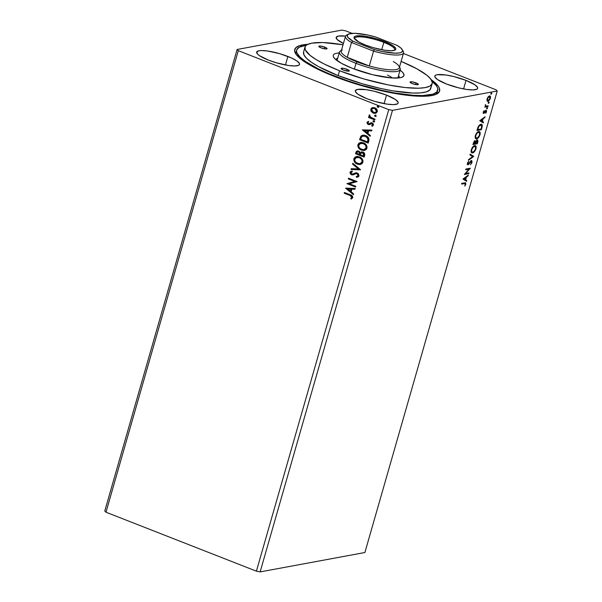<?xml version="1.0" encoding="UTF-8"?>
<svg xmlns="http://www.w3.org/2000/svg" width="602" height="602" viewBox="0 0 602 602"><rect width="100%" height="100%" fill="white"/><g stroke="black" fill="none" stroke-linecap="round" stroke-linejoin="round"><path stroke-width="0.9" d="M466.031 80.397A22.289 4.839 -164 0 1 477.679 88.351A22.289 4.839 -164 0 1 446.466 84.017L458.732 87.877L466.708 89.442L473.082 89.909L476.904 89.201L477.649 88.434L477.574 87.433L475.001 84.867L466.031 80.397L453.765 76.544L445.789 74.972L437.135 74.716L435.592 75.212L434.847 75.98L434.922 76.988L437.496 79.554L446.466 84.017A22.289 4.839 -164 0 1 434.817 76.063A22.289 4.839 -164 0 1 466.031 80.397L463.585 88.923L466.031 80.397M386.522 95.101A22.289 4.839 -164 0 1 398.17 103.055A22.289 4.839 -164 0 1 366.957 98.72L375.016 101.452L387.199 104.146L393.58 104.613L397.395 103.905L398.14 103.138L398.065 102.137L395.491 99.571L386.522 95.101L374.256 91.248L366.287 89.683L357.626 89.42L355.338 90.684L355.413 91.692L357.987 94.258L366.957 98.72A22.289 4.839 -164 0 1 355.315 90.767A22.289 4.839 -164 0 1 386.522 95.101L384.076 103.627L386.522 95.101M287.876 56.445A22.289 4.839 -164 0 1 299.525 64.399A22.289 4.839 -164 0 1 268.311 60.065L276.371 62.789L288.554 65.49L294.935 65.957L298.75 65.249L299.495 64.482L299.42 63.473L296.846 60.907L291.421 57.942L279.817 53.713L267.642 51.019L261.26 50.553L258.98 50.764L256.693 52.028L257.664 54.24L259.342 55.595L268.311 60.065A22.289 4.839 -164 0 1 256.67 52.111A22.289 4.839 -164 0 1 287.876 56.445L285.431 64.971L287.876 56.445M437.135 92.339A73.346 15.915 -164 0 1 435.472 94.567A73.346 15.915 16 0 0 437.27 91.353M431.167 79.637A75.363 16.352 -164 0 1 436.796 93.98A75.363 16.352 -164 0 1 334.11 76.349L354.285 83.437L382.601 91.022L402.527 94.68L419.406 96.237L431.784 95.552L436.992 93.874L439.52 91.286L439.264 87.884L438.098 85.928L430.558 79.216M497.229 90.992L364.887 552.523L260.139 571.9L392.481 110.362L497.229 90.992L392.481 110.362L388.757 109.632L256.407 571.17L105.975 512.212L238.317 50.673L388.757 109.632L238.317 50.673L237.113 49.477L104.771 511.008L237.113 49.477L341.861 30.1L237.113 49.477L238.317 50.673L105.975 512.212L104.771 511.008L105.975 512.212L256.407 571.17L388.757 109.632L392.481 110.362L260.139 571.9L256.407 571.17L260.139 571.9L364.887 552.523L497.229 90.992L496.025 89.788L403.393 53.488L496.025 89.788L497.229 90.992M468.95 172.947L465.662 173.557L470.305 168.221L465.888 169.042L465.677 169.764L468.973 169.154L464.323 174.49L468.74 173.669L468.95 172.947L465.662 173.557L470.305 168.221L465.888 169.042L465.677 169.764L468.973 169.154L464.323 174.49L468.74 173.669L468.95 172.947M473.669 156.475L470.154 154.142L469.929 154.932L472.623 156.61L468.612 159.53L468.386 160.32L473.669 156.475L473.18 156.279L468.582 159.62L473.706 156.354L470.154 154.142L469.929 154.932L472.623 156.61L468.612 159.53L468.386 160.32L473.669 156.475M477.318 143.758L478.033 140.943L477.243 139.875L475.685 141.575L475.256 140.86L474.301 141.267L472.901 144.578L477.318 143.758L472.984 144.277L477.318 143.758L477.86 141.869L477.243 139.875L475.685 141.575L475.001 140.86L472.901 144.578L477.318 143.758M481.976 127.511L482.006 124.644L481.239 124.26L479.952 124.659L478.297 126.518L476.927 130.529L481.344 129.708L481.976 127.511L481.577 127.361L481.976 127.511C482.541 125.02 482.164 123.952 480.863 124.29L478.146 126.819L476.927 130.529L481.344 129.708L481.976 127.511M487.026 100.805L487.68 101.317L488.583 101.046L490.186 98.946L490.412 96.418L489.772 95.959L488.854 96.252L487.259 98.359L487.026 100.805L487.974 101.302L490.397 98.329C490.72 96.568 490.419 95.786 489.501 95.974L488.147 96.892L487.056 98.946L487.026 100.805L487.974 101.302M486.025 106.14L485.295 105.109L485.536 104.62L485.438 106.358L484.753 107.171L487.981 106.577L488.184 105.847L485.844 106.065L485.536 104.62L485.438 106.358L484.753 107.171L487.981 106.577L484.836 106.87L487.981 106.577L488.184 105.847L485.859 106.08M483.248 112.22L483.233 113.221L483.835 113.409L486.032 111.114L485.686 113.311L486.574 110.633L485.641 110.572L483.895 112.725L484.113 110.73L483.248 112.22L483.699 113.447L486.01 111.107L485.378 110.903L486.138 111.889L485.686 113.311L486.551 111.731L486.062 110.369L483.895 112.725L484.113 110.73L483.248 112.22M464.518 183.512L465.369 184.31L464.804 186.101L465.82 184.22L465.421 184.061L465.82 184.22L465.639 182.76L461.787 183.332L461.576 184.054L465.323 183.557L464.804 186.101L465.82 184.22L465.692 182.782L461.787 183.332L461.576 184.054L464.684 183.271M479.741 120.716L483.293 122.928L483.519 122.138L482.383 121.423L483.143 118.775L484.836 117.54L485.061 116.75L479.741 120.716L483.293 122.928L483.519 122.138L482.383 121.423L483.143 118.775L484.836 117.54L485.061 116.75L479.741 120.716M487.01 108.932L487.582 107.909L486.92 108.127L487.01 108.932L487.357 107.728L487.01 108.932L486.815 108.398M491.209 94.281L491.759 93.175L491.127 93.476L491.209 94.281L491.556 93.069L491.209 94.281L491.014 93.746M488.606 103.363L489.155 102.257L488.455 102.686L488.606 103.363L488.952 102.152L488.606 103.363L488.41 102.829M475.956 138.791L476.656 138.836C477.905 138.633 479.019 137.279 480.005 134.765L479.613 134.607L480.005 134.765C480.419 132.357 479.99 131.289 478.718 131.575C477.461 131.763 476.332 133.132 475.347 135.676C474.94 138.069 475.384 139.122 476.656 138.836L478.417 137.677L479.869 135.187L480.155 132.613L479.102 131.545L477.251 132.402L475.64 134.825L475.204 137.82L475.663 138.618L476.656 138.836L475.715 138.656M471.93 152.84L472.63 152.885C473.872 152.682 474.993 151.328 475.979 148.814L475.588 148.656L475.979 148.814C476.393 146.406 475.964 145.338 474.692 145.624C473.428 145.812 472.307 147.174 471.313 149.725C470.914 152.118 471.351 153.171 472.63 152.885L474.391 151.727L475.843 149.236L476.129 146.662L475.076 145.594L473.533 146.181L471.998 148.062L471.125 151.636L471.637 152.667L472.63 152.885L471.69 152.705M471.088 161.344L471.599 162.585L470.493 164.745L472.066 162.442L471.825 160.719L470.764 161.05L468.333 163.97L467.837 163.39L468.71 161.291L467.543 162.931L467.415 164.474L468.168 164.7L471.501 161.449L471.599 162.585L470.493 164.745L472.066 162.442L471.441 160.674L468.175 164.03L467.513 163.827L467.393 162.984M463.006 179.095L466.55 181.3L466.776 180.51L465.639 179.802L466.399 177.146L468.093 175.919L468.326 175.129L463.036 178.967L466.55 181.3L466.776 180.51L465.639 179.802L466.399 177.146L468.093 175.919L468.326 175.129L463.006 179.095M352.035 33.358L345.593 30.83L352.035 33.358M375.513 113.349L373.541 113.086L371.253 111.551L373.571 113.236L376.062 113.176L377.371 111.423L376.769 109.293L374.211 107.607L371.374 108.164L370.787 110.625L371.502 111.505L371.02 109.135L371.253 111.551L373.285 113.131L375.385 113.372L377.296 111.739C377.439 109.797 376.611 108.488 374.813 107.803L372.367 107.63L370.772 109.18L372.834 107.532M374.828 119.933L375.031 119.204L370.388 117.127L369.921 115.569L369.131 115.155L369.658 117.097L368.725 116.735L368.514 117.458L374.828 119.933L375.031 119.204L370.779 117.413L369.35 114.959L368.981 115.426L369.658 117.097L368.725 116.735L368.514 117.458L374.828 119.933M368.65 123.696L369.274 123.749L368.401 123.749L367.754 122.71L368.68 122.04L368.266 121.401L366.927 122.612L367.671 124.185L369.259 124.637L371.171 123.591L372.074 123.719L372.691 124.719L371.705 125.66L372.171 126.3L373.511 124.78L373.089 123.628L371.818 122.808L369.018 123.794L368.123 123.591L367.777 122.635L368.68 122.04L368.266 121.401L366.964 122.454L368.514 121.356M368.823 140.868L368.936 138.708L368.063 137.211L366.4 135.939L363.932 135.157L361.034 136.007L359.56 139.679L368.191 143.065L368.823 140.868C369.229 138.227 368.176 136.473 365.655 135.6L362.615 135.194L360.929 136.127L359.56 139.679L368.191 143.065L368.823 140.868M364.165 157.114L364.729 153.954L362.893 152.035L361.463 151.877L360.259 152.66L359.183 151.313L357.385 150.876L356.279 151.538L355.534 153.728L364.165 157.114L364.707 155.226C364.917 153.668 364.315 152.607 362.893 152.035L361.493 151.87L360.259 152.66L358.679 151.057L357.272 150.891L355.534 153.728L364.165 157.114M360.515 169.832L352.787 163.3L352.561 164.09L358.453 168.951L351.244 168.688L351.019 169.478L360.553 169.711L352.787 163.3L352.561 164.09L358.453 168.951L351.244 168.688L351.019 169.478L360.515 169.832M355.797 186.304L349.371 183.783L357.152 181.578L348.52 178.2L348.31 178.922L354.744 181.443L346.955 183.648L355.586 187.026L355.797 186.304L349.371 183.783L357.152 181.578L348.52 178.2L348.31 178.922L354.744 181.443L346.955 183.648L355.586 187.026L355.797 186.304M349.95 195.462L351.869 196.801L351.786 197.576L350.71 198.449L351.267 199.081L352.78 197.682L352.11 195.71L344.419 192.489L344.209 193.212L350.206 195.417L344.209 193.212L349.95 195.462L351.892 197.343L350.71 198.449L351.267 199.081L352.78 197.682C352.742 196.064 351.899 195.093 350.251 194.77L344.419 192.489L344.209 193.212L344.637 192.572L344.464 193.167L349.95 195.462M345.638 188.245L353.397 194.657L353.622 193.867L351.139 191.812L351.899 189.156L354.939 189.276L355.172 188.479L345.668 188.125L353.397 194.657L353.622 193.867L351.139 191.812L351.899 189.156L354.939 189.276L355.172 188.479L345.638 188.245M357.49 177.184L356.527 177.297L359.018 175.912L358.371 173.745L356.429 172.812L351.974 174.129L350.8 172.879L352.313 171.826L351.944 171.051L350.086 171.999L350.266 173.85L351.839 174.896L356.121 173.624L357.528 174.008L358.122 175.618L356.256 176.529L356.527 177.297L358.333 176.845L359.018 175.912L357.257 173L355.639 172.857L353.156 173.993L351.666 174.038L350.846 172.661L352.313 171.826L351.658 171.103M360.402 164.481L357.385 164.158L359.793 164.564L362.035 163.714L362.931 162.277L362.946 160.493L360.914 157.679L357.821 156.467L354.736 157.318L353.72 159.658L354.977 162.532L357.641 164.113C355.157 163.202 353.976 161.404 354.089 158.732L353.841 158.777C353.728 161.449 354.909 163.247 357.385 164.158L360.274 164.504L362.931 162.277C363.074 159.598 361.907 157.792 359.424 156.874L356.497 156.512L353.841 158.777L356.625 156.49M364.428 150.432L361.411 150.109L363.819 150.515L366.061 149.665L366.957 148.227L366.972 146.444L364.94 143.63L361.847 142.418L358.762 143.268L357.746 145.609L359.003 148.483L361.667 150.064C359.191 149.153 358.009 147.355 358.122 144.683L357.866 144.728C357.754 147.4 358.935 149.198 361.411 150.109L364.308 150.455L366.957 148.227C367.1 145.549 365.933 143.743 363.457 142.825L360.523 142.463L357.866 144.728L360.651 142.441M362.374 129.874L370.14 136.285L370.365 135.495L367.875 133.433L368.635 130.785L371.682 130.897L371.908 130.107L362.374 129.874L370.14 136.285L370.365 135.495L367.875 133.433L368.635 130.785L371.682 130.897L371.908 130.107L362.374 129.874M374.7 121.627L373.556 121.995L374.474 121.529L373.646 120.724L373.067 120.979L373.12 121.657L373.812 121.95L373.263 121.062L373.556 121.995L374.452 121.672L373.902 120.784L373.014 121.107L374.158 120.739M376.303 116.051L375.151 116.427L376.069 115.96L375.242 115.148L374.662 115.411L374.722 116.088L375.407 116.374L374.858 115.494L375.151 116.427L376.047 116.103L375.505 115.215L374.61 115.539L375.753 115.17M378.906 106.968L377.755 107.344L378.673 106.878L377.845 106.065L377.266 106.321L377.326 107.005L378.011 107.291L377.469 106.403L377.755 107.344L378.65 107.021L378.109 106.133L377.213 106.456L378.357 106.08M341.861 30.1L345.593 30.83L341.861 30.1M307.915 44.3L299.63 45.632L295.74 47.776L294.604 50.779L296.252 54.534L303.784 61.246L311.896 66.19L322.138 71.292L334.11 76.349A75.363 16.352 -164 0 1 295.544 53.473A75.363 16.352 -164 0 1 307.915 44.3M345.548 36.112L338.49 36.06L336.202 37.324L337.173 39.529L343.426 43.464A22.289 4.839 -164 0 1 336.172 37.407A22.289 4.839 -164 0 1 345.548 36.112M296.357 54.677A73.346 15.915 -164 0 1 296.124 51.9A73.346 15.915 -164 0 1 296.53 50.997A73.346 15.915 16 0 0 296.357 54.677M351.478 198.984L350.71 198.449L352.14 197.298L350.206 195.417L352.117 196.756L350.966 198.404L351.478 198.984M354.962 189.216L351.899 189.156L354.962 189.216M353.457 194.454L345.887 188.2L353.457 194.454M350.59 191.112L351.177 189.073L347.73 189.005L351.177 189.073L347.73 189.005L350.921 189.126L350.341 191.158L351.177 189.073L350.341 191.158L347.73 189.005L350.59 191.112M355.624 186.898L346.955 183.648L354.999 181.398L348.31 178.922L348.731 178.282L348.558 178.877L354.999 181.398L347.203 183.602L355.624 186.898M356.512 176.484L358.371 175.566L356.256 176.529L356.527 177.297L356.519 176.514L356.775 177.244L357.528 177.176M357.016 176.439L356.256 176.529M357.039 173.722L358.371 175.566L357.287 173.677L356.121 173.624L357.039 173.722M351.071 174.362L351.741 174.73L350.213 172.255L351.493 174.783L353.163 174.873L351.493 174.783L352.915 174.926L356.256 173.602M356.376 173.579L357.543 173.797L358.401 174.964L358.062 176.04L357.054 176.431M351.944 171.051L349.958 172.3L352.2 171.006M353.329 173.918L355.759 172.834M355.842 172.819L353.442 173.865M355.436 172.924L355.037 173.067M351.899 171.058L350.334 171.954L350.522 173.805M351.019 171.322L350.522 171.69M360.53 169.779L351.019 169.478L351.478 168.695L351.267 169.433L360.53 169.779M358.702 168.906L352.561 164.09L352.983 163.458L352.817 164.045L358.702 168.906M355.684 156.813L354.036 158.943L354.653 161.735L357.249 163.947L360.839 164.391M357.249 156.407L356.444 156.535M354.744 157.513L354.443 157.927M356.888 157.31L359.778 157.686L361.9 159.515L362.238 162.073L360.402 163.616M361.2 158.65L361.674 159.176M360.041 163.691L362.291 161.908C362.412 159.741 361.478 158.288 359.469 157.551L359.221 157.604C361.223 158.334 362.163 159.786 362.035 161.953L359.913 163.714L357.588 163.428C355.601 162.698 354.646 161.253 354.736 159.094L356.843 157.318L359.469 157.551L356.971 157.295M357.633 150.831L356.534 151.486L355.782 153.683L364.202 156.987L355.534 153.728L355.917 152.396L357.4 150.869M361.719 151.832L360.515 152.615L361.621 151.855M361.907 152.637L363.743 153.728L363.488 156.038L363.977 155.165L362.938 152.72L364.112 154.044L363.736 155.993L360.274 154.782L360.816 153.299L362.682 152.765L363.728 155.211L363.488 156.038L360.274 154.782L360.982 153.081L362.682 152.637M357.716 151.696L359.59 152.366L359.642 154.39L358.739 151.742L357.799 151.659M356.625 153.352L357.671 151.681L358.739 151.742L359.748 154.022L359.394 154.436L356.625 153.352L357.242 151.885L358.235 151.704L359.499 152.675L359.394 154.436L356.625 153.352M362.938 152.72L361.885 152.637M359.718 142.764L358.07 144.894L358.679 147.686L361.667 150.064L364.865 150.342M361.283 142.358L360.47 142.486M358.777 143.464L358.468 143.878M360.914 143.261L363.811 143.637L365.926 145.466L366.264 148.024L364.436 149.567M365.233 144.6L365.7 145.127M364.067 149.642L366.317 147.859C366.445 145.692 365.504 144.239 363.495 143.502L363.247 143.554C365.248 144.284 366.189 145.737 366.069 147.904L363.947 149.665L361.621 149.379C359.627 148.649 358.672 147.204 358.762 145.044L360.869 143.268L363.495 143.502L361.004 143.246M362.81 135.164L361.004 136.308L359.815 139.634L368.228 142.937L359.56 139.679L360.929 136.127L362.743 135.172M363.179 135.984L365.452 136.195L367.581 137.527L368.341 139.393L367.769 141.944L360.651 139.303L361.629 136.827L363.051 136.007L365.692 136.285L363.179 135.984M365.444 136.33L368.326 139.137L365.444 136.33L367.83 138.309L367.739 141.207L368.326 139.137L367.769 141.944L367.995 141.161L367.513 141.989L360.651 139.303L361.35 137.286L362.442 136.187L365.444 136.33M371.697 130.845L368.635 130.785L371.697 130.845M370.192 136.075L362.622 129.829L370.192 136.075M367.333 132.733L367.912 130.702L364.473 130.626L367.912 130.702L364.473 130.626L367.664 130.747L367.077 132.779L367.912 130.702L367.077 132.779L364.473 130.626L367.333 132.733M371.961 125.607L372.909 124.877L371.705 125.66L372.405 126.232L371.705 125.66L372.171 126.3L373.451 125.141L372.074 122.898L371.028 122.755L369.018 123.794L371.283 122.703M371.893 123.636L372.909 124.877L372.149 123.591L371.246 123.568L371.893 123.636M368.311 121.423L367.212 122.409L367.679 123.929L368.477 124.441L367.212 122.409L368.221 124.486L369.515 124.584L368.221 124.486L369.259 124.637L372.149 123.591L372.939 124.667L372.104 125.57M371.125 122.74L369.274 123.749M373.902 120.784L373.014 121.107M373.556 121.995L374.452 121.672M373.639 120.701L373.375 121.612L374.331 121.988M374.865 119.806L368.514 117.458L368.943 116.818L368.77 117.413L374.865 119.806M369.485 115.005L369.207 115.847L369.906 117.051L368.981 115.426L369.605 114.914M375.505 115.215L374.61 115.539M375.151 116.427L376.047 116.103M375.234 115.132L374.971 116.043L375.926 116.412M372.924 107.51L371.261 108.578L371.035 110.572L373.285 113.131L375.287 113.372M371.63 108.119L371.261 108.578M373.112 108.307L375.069 108.578L376.604 109.97L376.694 111.611L375.4 112.559M375.294 112.574L376.777 111.393L374.865 108.488L376.521 111.438L375.166 112.597L373.503 112.408L371.539 109.489L372.977 108.33L374.865 108.488L373.105 108.315M378.109 106.133L377.213 106.456M377.755 107.344L378.65 107.021M377.838 106.05L377.574 106.96L378.53 107.329M359.221 157.604L361.418 159.221L362.141 161.238L361.524 162.894L359.514 163.767L356.392 162.781L355.082 161.328L354.638 159.808L355.91 157.649L359.221 157.604M363.247 143.554L365.452 145.172L366.166 147.189L365.549 148.845L363.54 149.717L360.425 148.732L359.108 147.279L358.672 145.759L359.936 143.6L363.247 143.554M374.61 108.533L376.528 110.475L376.333 111.867L375.242 112.589L372.691 111.972L371.479 109.97L372.435 108.495L374.61 108.533M465.331 182.715L465.406 183.73M465.399 183.768L465.308 182.684M484.369 117.255L484.836 117.54L484.339 117.345L482.488 119.128L484.369 117.255M481.909 121.16L483.519 122.138L483.022 121.943L482.827 122.635L483.022 121.943L481.909 121.16M480.328 120.265L482.014 121.198L480.328 120.265L480.825 120.46L482.601 119.166L482.104 118.978L480.328 120.265L482.104 118.978L482.601 119.166L482.014 121.198L480.328 120.265M483.895 112.725L483.662 112.1M483.398 112.529L483.165 111.904L483.398 112.529L483.745 112.303M485.566 110.181L486.062 111.536M485.867 111.099L485.378 110.903L485.641 111.694L485.378 110.903L485.016 111.129M485.122 111.167L485.513 111.325L485.122 111.167M483.978 112.694L484.264 113.123L483.21 113.251L484.128 112.499M483.255 113.274L483.699 113.447L483.255 113.274M486.107 111.362L485.987 110.294M486.86 107.532L487.056 108.067L487.552 108.262L487.357 107.728M487.552 108.262L487.056 108.067L486.514 108.744M486.649 108.684L487.093 107.811M485.137 105.049L485.536 105.952M487.605 105.96L487.485 106.381L487.605 105.96M491.066 92.874L491.255 93.415L491.751 93.611L491.556 93.069M491.751 93.611L491.255 93.415L490.713 94.085M490.856 94.032L491.3 93.159M489.975 96.004L489.501 95.974M489.719 95.951L490.081 97.223M488.094 96.877L489.674 96.726L490.058 98.179L488.184 100.579L487.116 98.743L489.291 96.696L489.998 98.404L489.133 99.97L487.251 101.128M487.184 101.128L488.756 100.256M490.043 97.532L489.531 95.831M490.088 96.997L489.915 96.222M488.636 100.391L487.786 100.549L487.334 99.721L487.831 97.983L489.291 96.696L488.32 96.704M488.455 101.964L489.148 102.694L488.952 102.152M489.148 102.694L488.651 102.498L488.109 103.168M488.252 103.115L488.696 102.242M480.975 129.091L481.344 129.708L477.017 130.228L480.975 129.091M481.608 124.343L480.863 124.29M481.337 124.268L481.781 126.014M481.773 126.044L481.246 124.208M479.072 125.382L480.975 124.998M480.652 125.02L481.465 125.186L481.773 125.953L481.103 129.069L477.589 129.716L478.981 126.209L480.133 125.193L481.254 125.058L480.155 124.825L481.773 126.36L481.103 129.069L477.205 129.565L477.589 129.716L477.341 129.084L477.725 129.242L478.447 127.127L478.071 126.977L480.652 125.02L479.177 125.299M479.425 131.612L478.718 131.575M479.696 133.742L479.162 131.552L479.726 133.493M477.702 137.723L476.159 138.641L476.656 138.836M475.783 138.663L477.928 137.482M476.972 132.658L478.605 132.147L477.13 132.53M475.783 137.873L475.144 136.616M478.507 132.297L479.674 133.125L479.305 135.548L477.536 137.835L476.272 138.069L475.648 137.03L476.047 134.878L477.093 133.215L478.507 132.297C479.538 132.064 479.884 132.922 479.546 134.871C478.748 136.88 477.86 137.956 476.859 138.106C475.836 138.34 475.482 137.489 475.806 135.563L475.422 135.412L475.806 135.563C476.611 133.539 477.506 132.448 478.507 132.297L479.087 132.335L478.59 132.139M476.859 138.106L475.791 137.881L475.144 136.677M474.511 140.665L475.685 141.575L474.97 140.778M476.754 139.679L477.363 141.673M477.454 141.711L477.86 141.869L477.454 141.711M476.95 143.141L476.822 143.562L476.95 143.141M477.484 141.199L477.326 139.86M475.264 142.125L475.55 141.432M476.919 140.552L477.07 143.118L475.046 143.268L475.429 143.419L476.874 140.492M474.037 141.508L474.624 141.462M474.7 141.545L474.978 143.502L473.563 143.765L473.398 142.862L474.805 141.583L474.12 141.455M474.805 141.583L475.287 142.155L474.978 143.502L473.563 143.765L474.233 141.989L475.031 141.605L474.534 141.41M475.512 141.5L475.919 141.884L477.363 140.687L477.07 143.118L475.429 143.419L475.144 142.9L475.535 143.05L475.919 141.884L475.287 142.072M475.399 145.661L474.692 145.624M475.663 147.791L475.136 145.601L475.693 147.543M473.669 151.772L472.134 152.69L472.63 152.885M471.75 152.712L473.894 151.531M472.946 146.7L474.579 146.196M471.118 150.726L471.757 151.93L471.11 150.666M474.481 146.346L475.648 147.174L475.279 149.597L473.511 151.885L472.246 152.118L471.622 151.079L471.885 149.266L473.435 146.896L475.061 146.384L473.985 146.151L474.481 146.346C475.512 146.113 475.858 146.971 475.512 148.92C474.722 150.929 473.827 152.005 472.833 152.155C471.81 152.389 471.456 151.538 471.78 149.612L471.396 149.462L471.78 149.612C472.578 147.588 473.481 146.497 474.481 146.346L473.104 146.579M472.833 152.155L471.757 151.93M470.132 154.24L473.706 156.354L470.132 154.24M468.175 164.03L467.506 163.029L467.889 163.18L468.71 161.291L467.438 163.255L467.98 164.752L467.491 164.557L468.762 164.256L468.266 164.06L468.762 164.256L469.673 163.052L469.289 162.901L470.726 161.72L470.29 161.547L471.434 161.411L470.937 161.223M471.231 161.396L470.23 161.524M467.182 164.542L467.98 164.752M470.952 160.478L471.569 162.254M471.675 161.81L471.328 160.523M470.493 161.313L471.005 161.261M468.371 173.052L468.74 173.669L464.511 174.166L468.243 173.481L468.371 173.052M468.476 168.966L465.76 169.463L468.476 168.966M469.628 168.349L468.92 169.139L469.628 168.349M465.218 173.376L465.662 173.557L465.218 173.376M467.626 175.633L468.093 175.919L467.603 175.724L465.752 177.5L467.626 175.633M465.173 179.531L466.776 180.51L466.287 180.322L466.083 181.014L466.287 180.322L465.173 179.531M463.593 178.643L465.278 179.577L463.593 178.643L464.082 178.839L465.858 177.545L465.369 177.349L463.593 178.643L465.369 177.349L465.858 177.545L465.278 179.577L463.593 178.643M482.601 119.166L482.014 121.198L480.825 120.46L482.601 119.166M488.184 100.579L487.296 100.361M465.858 177.545L465.278 179.577L464.082 178.839L465.858 177.545M347.113 69.343A4.312 0.933 -164 0 1 349.363 70.878A4.312 0.933 -164 0 1 343.328 70.043L341.093 68.681L343.193 68.289L347.798 69.629L349.363 70.893L347.241 71.089L343.328 70.043A4.312 0.933 -164 0 1 341.071 68.5A4.312 0.933 -164 0 1 347.113 69.343L346.639 70.991L347.113 69.343M324.832 47.144A4.312 0.933 -164 0 1 327.089 48.679A4.312 0.933 -164 0 1 321.047 47.844L318.797 46.286L320.919 46.091L325.516 47.43L327.082 48.702L324.967 48.89L321.047 47.844A4.312 0.933 -164 0 1 318.797 46.301A4.312 0.933 -164 0 1 324.832 47.144L324.365 48.792L324.832 47.144M416.08 82.903A4.312 0.933 -164 0 1 418.337 84.446A4.312 0.933 -164 0 1 412.295 83.603L410.045 82.045L412.167 81.849L416.765 83.189L418.33 84.461L416.215 84.656L412.295 83.603A4.312 0.933 -164 0 1 410.037 82.06A4.312 0.933 -164 0 1 416.08 82.903L415.606 84.551L416.08 82.903M399.389 77.861A33.08 7.179 16 0 0 398.547 75.589A33.08 7.179 -164 0 1 399.389 77.861M399.984 70.08A36.82 7.992 -164 0 1 402.58 76.973A36.82 7.992 -164 0 1 352.411 68.357L341.56 63.398L334.825 58.74L333.342 56.746L333.222 55.083L334.456 53.819L339.28 52.728M304.973 47.137L303.581 51.998A66.16 14.358 16 0 0 338.143 75.596L339.536 70.743A66.16 14.358 -164 0 1 304.973 47.137A66.16 14.358 -164 0 1 343.057 44.774M432.033 81.338A73.346 15.915 -164 0 1 437.677 90.45A73.346 15.915 -164 0 1 334.99 76.183L334.862 76.642L334.99 76.183A73.346 15.915 -164 0 1 296.666 50.011A73.346 15.915 -164 0 1 306.275 45.278L299.217 47.219L296.756 49.74L296.538 51.298L297.004 53.044L299.947 57.009L305.477 61.487L318.119 68.771L328.978 73.737L347.881 80.879L361.509 85.16L382.187 90.466L395.371 93.062L412.957 95.282L422.574 95.567L432.913 94.175L436.691 92.091L437.804 89.164L437.338 87.418L436.202 85.507L431.943 81.262M387.477 75.062A31.643 6.863 -164 0 1 392.572 78.012M430.881 87.305L429.873 89.946L426.464 91.828L420.775 92.881L413.025 93.062L392.602 90.819L380.72 88.486L362.058 83.701L338.143 75.596L318.646 66.687L311.527 62.345L306.538 58.311L303.882 54.729L303.664 51.749M343.132 44.781L322.71 42.539L311.844 43.141L307.268 44.616L305.861 45.662L305.056 46.888L305.274 49.876L310.143 55.422L316.231 59.628L324.32 64.06L339.536 70.743L363.457 78.839L388.147 84.89L404.905 87.508L418.533 88.223L425.283 87.599L429.858 86.131L432.078 83.859L432.274 82.444L430.829 79.148L426.984 75.325L417.088 68.921L401.12 61.419A66.16 14.358 -164 0 1 432.161 83.61A66.16 14.358 -164 0 1 339.536 70.743L338.143 75.596A66.16 14.358 16 0 0 430.769 88.464L432.161 83.61M399.532 69.764L402.309 72.007L403.784 74.001L403.912 75.656L402.678 76.921L400.134 77.741L391.548 77.944L372.668 74.731L352.411 68.357A36.82 7.992 -164 0 1 333.568 57.182M335.803 59.628A33.08 7.179 -164 0 1 337.722 58.146A33.08 7.179 16 0 0 335.803 59.628M394.378 50.327A20.852 4.523 16 0 0 383.828 42.358L384.437 41.478A21.717 4.711 -164 0 1 394.972 50.086A21.717 4.711 -164 0 1 365.384 44.999L358.98 42.08L354.134 38.152L354.066 37.173L354.789 36.429L356.294 35.947L364.722 36.195L376.589 38.821L384.437 41.478L393.181 45.827L395.687 48.326L395.762 49.311L395.032 50.056L391.315 50.741L385.099 50.29L373.232 47.663L365.384 44.999A21.717 4.711 -164 0 1 354.269 38.415A21.717 4.711 -164 0 1 362.592 35.932A21.717 4.711 -164 0 1 384.437 41.478L383.828 42.358A20.852 4.523 -164 0 1 394.724 49.8A20.852 4.523 -164 0 1 394.378 50.327M381.721 49.718L383.828 42.358L381.721 49.718M341.439 50.402L340.649 50.816A31.643 6.863 16 0 0 356 63.353L357.016 61.886A30.205 6.554 -164 0 1 347.249 57.333A30.205 6.554 -164 0 1 342.365 49.921M399.48 67.146A31.643 6.863 -164 0 1 400.292 69.508A31.643 6.863 -164 0 1 356 63.353L354.352 69.102L356 63.353A31.643 6.863 -164 0 1 339.468 52.065A31.643 6.863 -164 0 1 341.409 50.493M393.287 61.539A30.205 6.554 -164 0 1 398.976 66.152A30.205 6.554 -164 0 1 369.304 65.972L347.249 57.333L357.016 61.886L369.304 65.972A30.205 6.554 -164 0 1 357.016 61.886L356 63.353A31.643 6.863 16 0 0 387.831 71.427A31.643 6.863 16 0 0 399.954 67.823L399.502 67.048M345.495 36.263L341.236 51.11A30.205 6.554 16 0 0 347.249 57.333L351.508 42.486L373.564 51.132L369.304 65.972A30.205 6.554 16 0 0 399.299 67.763L403.558 52.916A30.205 6.554 -164 0 1 373.564 51.132L369.304 65.972L347.249 57.333L351.508 42.486A30.205 6.554 -164 0 1 345.495 36.263A30.205 6.554 -164 0 1 347.647 34.675M402.572 50.425A30.205 6.554 -164 0 1 403.558 52.916M352.802 41.132L374.301 49.552L381.977 51.433L395.123 53.172L399.57 52.908L401.09 52.487L402.572 51.117L402.512 50.192L400.774 47.957L397.019 45.353L375.52 36.925L367.845 35.051L354.698 33.306L348.731 33.998L347.249 35.367L347.918 37.354L352.802 41.132A28.761 6.238 -164 0 1 348.34 34.179A28.761 6.238 -164 0 1 375.52 36.925L397.019 45.353A28.761 6.238 -164 0 1 402.249 49.635A28.761 6.238 -164 0 1 374.301 49.552L352.802 41.132L351.508 42.486L352.802 41.132M354.646 38.934A20.852 4.523 -164 0 1 354.631 38.302A20.852 4.523 -164 0 1 383.828 42.358A20.852 4.523 16 0 0 363.593 37.113A20.852 4.523 16 0 0 354.646 38.934M348.34 34.179L346.624 35.074A30.205 6.554 16 0 0 351.508 42.486L373.564 51.132L374.301 49.552L373.564 51.132A30.205 6.554 16 0 0 403.235 51.305L402.249 49.635M483.767 112.717L483.278 112.521M295.635 53.623L296.666 50.011M436.646 94.055L437.677 90.458M337.022 60.576L339.468 52.065M397.854 78.019L400.292 69.508"/></g></svg>
